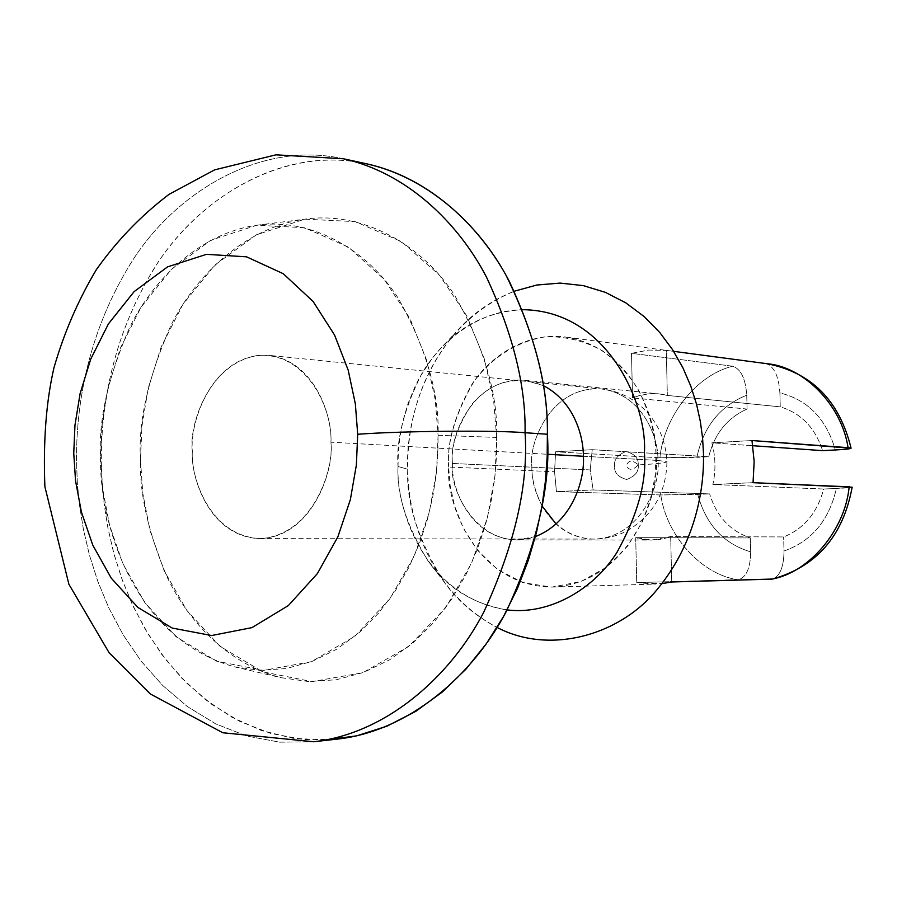 <?xml version="1.0" encoding="UTF-8"?>
<svg xmlns="http://www.w3.org/2000/svg" width="897" height="897" viewBox="0 0 897 897"><rect width="100%" height="100%" fill="white"/><g stroke="black" fill="none" stroke-linecap="round" stroke-linejoin="round"><path stroke-width="0.67" stroke-dasharray="4.49 3.36" d="M452.469 463.457C450.765 486.331 469.176 538.312 516.526 539.949L535.397 536.585C480.355 554.873 447.973 489.47 452.469 463.457L590.248 469.938L592.222 449.689L708.72 456.73C714.539 433.767 727.332 417.879 747.078 409.054L632.52 397.932L639.841 395.431L649.361 393.794L659.003 393.895L667.346 395.431L780.255 406.857C800.943 413.057 815.07 427.656 822.627 450.642C815.07 427.656 800.943 413.057 780.255 406.857L779.885 392.886C807.771 399.793 826.26 418.821 835.354 449.969C826.26 418.821 807.771 399.793 779.885 392.886C778.764 376.247 774.145 366.481 766.038 363.588L666.28 350.379L648.766 350.065L631.499 353.328L732.703 366.211C740.922 369.026 745.598 378.702 746.73 395.218L747.078 409.054C727.332 417.879 714.539 433.767 708.72 456.73L696.868 457.358C703.517 426.602 720.134 405.881 746.73 395.218C720.134 405.881 703.517 426.602 696.868 457.358L659.934 457.806C663.713 416.769 696.408 374.879 732.703 366.211C696.408 374.879 663.713 416.769 659.934 457.806L555.591 451.785L554.559 471.766L556.432 491.612L660.797 494.965L697.765 494.404L709.628 493.899L593.096 489.953L590.248 469.938L452.469 463.457C450.743 446.235 457.223 426.49 471.912 404.222C491.556 381.404 515.293 375.17 543.134 385.508L524.7 380.238C471.979 376.561 448.377 439.171 452.469 463.457M849.728 486.869C854.908 487.284 850.468 487.822 836.396 488.473L823.659 489.022L712.868 484.503L753.054 482.676L712.868 484.503C715.941 470.432 715.604 456.539 711.848 442.826L752.83 445.719L711.848 442.826C715.604 456.539 715.941 470.432 712.868 484.503L823.659 489.022C817.358 512.736 804.015 528.703 783.642 536.933L670.676 536.563L651.525 540.061L635.704 537.651L750.341 537.931C730.136 530.979 716.557 516.302 709.628 493.899C716.557 516.302 730.136 530.979 750.341 537.931L750.688 551.868C723.531 543.694 705.894 524.543 697.765 494.404C705.894 524.543 723.531 543.694 750.688 551.868C750.385 568.429 746.169 577.724 738.04 579.765C701.207 574.573 666.471 535.599 660.797 494.965C666.471 535.599 701.207 574.573 738.04 579.765L636.724 582.602L655.214 584.082L661.975 583.611L636.724 582.602L635.704 537.651C647.331 541.171 658.992 540.813 670.676 536.563L671.741 581.974L670.676 536.563L783.642 536.933C804.015 528.703 817.358 512.736 823.659 489.022L836.396 488.473C829.019 520.507 811.55 541.34 784 550.993L783.642 536.933L784 550.993C811.55 541.34 829.019 520.507 836.396 488.473L852.128 487.194M772.754 579.002C780.11 575.908 783.855 566.579 784 550.993C783.843 566.702 780.054 576.042 772.631 579.036M448.657 467.023C446.639 443.768 454.218 416.5 471.396 385.239C489.964 355.526 527.514 331.789 565.592 337.048C632.25 347.464 657.602 420.099 655.965 455.721C661.302 493.731 629.436 583.095 552.799 587.087C475.892 586.604 445.697 502.903 448.657 467.023L554.559 471.766L448.657 467.023L450.148 485.557L454.678 506.233L463.39 528.299L477.406 550.186L497.353 569.348L522.794 582.613L551.745 587.12L580.987 581.536L607.123 566.848L627.81 545.869L642.263 521.953L650.987 497.925L655.124 475.556L655.965 455.721C655.842 436.469 650.28 415.008 639.269 391.339C630.098 375.91 617.786 362.354 602.324 350.693C585.102 341.163 566.489 336.487 546.486 336.667C516.728 341.006 491.029 358.475 474.121 381.225C455.284 413.752 446.796 442.356 448.657 467.023M766.879 363.689L766.038 363.588C774.145 366.481 778.764 376.247 779.885 392.886L780.255 406.857L667.346 395.431C655.528 392.404 643.923 393.245 632.52 397.932L631.499 353.328L648.766 350.065L666.28 350.379L667.346 395.431L666.28 350.379L673.658 351.355L565.592 337.048M398.033 466.474C395.947 507.332 423.799 597.234 507.108 609.915C472.607 603.872 446.179 587.434 427.835 560.614C406.476 525.474 396.53 494.09 398.033 466.474L398.313 452.514L399.838 437.288L402.944 420.906L408.023 403.56L415.434 385.654L420.132 376.662L431.681 359.035L438.577 350.626C460.553 325.331 488.517 311.674 522.469 309.678C479.166 310.216 440.606 340.512 421.478 374.318C403.807 409.694 395.992 440.416 398.033 466.474L407.765 469.254C404.962 423.328 427.342 327.001 514.306 291.222C491.096 300.461 471.609 314.152 455.833 332.305C415.266 379.442 407.137 433.756 407.765 469.254C405.982 501.804 417.778 538.918 443.129 580.594C456.573 599.925 474.558 615.533 497.095 627.44C425.795 589.531 407.743 511.783 407.765 469.254L398.033 466.474M711.848 442.826L751.989 440.528L711.848 442.826M849.571 447.816L848.214 447.681M747.078 409.054L746.73 395.218C745.598 378.702 740.922 369.026 732.703 366.211L631.499 353.328L632.52 397.932L747.078 409.054M592.222 449.689L590.248 469.938L593.096 489.953L556.432 491.612L554.559 471.766L555.591 451.785L592.222 449.689L555.591 451.785L659.934 457.806L708.72 456.73L592.222 449.689M709.628 493.899L660.797 494.965L556.432 491.612L593.096 489.953L709.628 493.899M635.704 537.651L636.724 582.602L738.04 579.765C746.169 577.724 750.385 568.429 750.688 551.868L750.341 537.931L635.704 537.651M343.439 158.78C258.145 139.685 171.047 195.378 128.72 266.678C85.596 338.27 76.155 409.929 76.503 461.249L77.321 482.564L79.541 505.37L83.455 529.566L89.42 555.008L97.807 581.379L108.997 608.278L123.338 635.11L141.109 661.089L162.469 685.263L187.417 706.567L215.661 723.845L246.686 736.011L279.673 742.167L313.614 741.752L279.673 742.167L246.686 736.011L215.661 723.845L187.417 706.567L162.469 685.263L141.109 661.089L123.338 635.11L108.997 608.278L97.807 581.379L89.42 555.008L83.455 529.566L79.541 505.37L77.321 482.564L76.503 461.249C76.155 409.929 85.596 338.27 128.72 266.678C171.047 195.378 258.145 139.685 343.439 158.78M366.851 163.859C282.05 144.865 195.367 199.706 153.241 270.075C110.32 340.737 100.946 411.532 101.305 462.224L102.135 483.281L104.355 505.807L108.268 529.712L114.222 554.839L122.586 580.886L133.743 607.46L148.039 633.944L165.743 659.587L187.025 683.447L211.86 704.459L239.981 721.502L270.86 733.477L303.668 739.532L337.418 739.094M325.488 740.003L292.781 738.253L261.285 730.45L231.897 717.241L205.29 699.503L181.889 678.255L161.886 654.53L145.269 629.313L131.859 603.434L121.387 577.567L113.515 552.26L107.909 527.862L104.209 504.641L102.101 482.732L101.305 462.224C100.957 412.654 109.86 344.224 150.214 274.987C189.872 206.164 271.376 149.205 355.077 161.729M496.68 437.433L493.597 400.14L484.369 358.991L466.9 316.047L439.407 275.121L401.52 241.652L355.145 221.604L304.789 219.171L256.295 234.835L214.764 265.131L182.977 304.33L161.247 346.735L148.229 388.177L141.95 426.187L140.493 459.769L142.769 493.159L149.978 530.497L164.073 570.559L186.991 610.644L220.023 646.322L262.731 671.831L312.089 681.619L362.758 672.739L408.752 646.457L445.63 607.74L471.654 562.912L487.486 517.491L495.077 475.074L496.68 437.433L496.422 457.268L494.684 478.628L491.119 501.389L485.367 525.328L477.058 550.04L465.846 574.966L451.494 599.375L433.89 622.35L413.113 642.869L389.489 659.878L363.61 672.425L336.285 679.769L308.49 681.529L281.232 677.717C228.41 664.453 188.628 621.554 167.75 578.397C148.476 533.569 139.394 494.023 140.493 459.769C138.037 422.061 148.173 377.301 170.89 325.476C195.535 275.704 244.87 227.603 304.688 219.182C364.53 210.672 422.958 246.294 454.443 294.978C483.988 346.702 498.059 394.187 496.68 437.433L438.084 435.28C439.429 393.761 426.176 348.137 398.335 298.398C368.645 251.586 313.434 217.186 256.71 225.259C199.997 233.254 153.073 279.528 129.605 327.528C107.965 377.502 98.289 420.671 100.599 457.044C98.704 514.743 128.854 636.657 234.117 666.763L259.962 670.339L286.289 668.557L312.156 661.392L336.644 649.249L358.991 632.822L378.646 613.043L395.297 590.921L408.864 567.442L419.46 543.47L427.331 519.711L432.78 496.714L436.155 474.849L437.826 454.331L438.084 435.28L496.68 437.433M438.084 435.28L436.536 471.441L429.338 512.187L414.347 555.848L389.747 598.972L354.864 636.287L311.349 661.706L263.359 670.418L216.581 661.167L176.07 636.735L144.709 602.448L122.945 563.854L109.58 525.261L102.74 489.246L100.599 457.044L102.011 424.662L107.999 387.986L120.411 348.025L141.109 307.133L171.338 269.392L210.795 240.261L256.8 225.248L304.498 227.692L348.361 247.067L384.151 279.292L410.075 318.659L426.535 359.932L435.202 399.468L438.084 435.28M330.926 442.187C333.079 413.427 309.611 352.891 258.717 355.313C208.384 362.904 189.816 424.247 192.339 451.135C190.512 478.247 210.728 537.426 261.419 538.57C312.526 534.377 334.032 470.555 330.926 442.187C334.592 470.14 311.909 537.314 259.536 538.604C209.483 536.675 190.456 477.271 192.339 451.135C188.179 423.418 213.15 351.68 268.909 355.347C314.802 361.256 332.305 415.928 330.926 442.187L547.26 454.263L330.926 442.187M583.386 456.27L657.86 460.43C658.981 439.014 643.037 394.243 601.36 388.962C550.646 385.396 527.963 444.25 531.932 467.113C530.318 488.652 548.134 537.55 593.668 539.097C641.232 538.009 661.268 483.236 657.86 460.43L583.386 456.27M542.023 505.897C534.971 491.343 531.607 478.415 531.932 467.113C527.963 444.25 550.646 385.396 601.36 388.962C643.037 394.243 658.981 439.014 657.86 460.43C661.268 483.236 641.232 538.009 593.668 539.097C578.913 538.581 566.388 533.536 556.095 523.971M657.86 460.43L666.942 461.731C665.596 462.908 656.032 463.962 638.238 464.881C632.52 459.802 628.562 460.004 626.364 465.509C628.808 470.757 632.755 470.555 638.238 464.881C638.675 458.244 634.605 453.792 626.05 451.527C617.641 454.734 613.817 459.6 614.568 466.115C614.109 472.697 618.145 477.159 626.678 479.491C635.121 476.329 638.978 471.463 638.238 464.881C632.755 470.555 628.808 470.757 626.364 465.509C628.562 460.004 632.52 459.802 638.238 464.881C656.032 463.962 665.596 462.908 666.942 461.731L657.86 460.43M638.238 464.881C638.978 471.463 635.121 476.329 626.678 479.491C618.145 477.159 614.109 472.697 614.568 466.115C613.817 459.6 617.641 454.734 626.05 451.527C634.605 453.792 638.675 458.244 638.238 464.881M516.526 539.949L651.525 540.061M524.7 380.238L659.003 393.895M552.799 587.087L655.214 584.082M438.577 350.626L455.833 332.305M427.835 560.614L443.129 580.594M256.71 225.259L304.688 219.182M234.117 666.763L281.232 677.717M259.536 538.604L593.668 539.097C605.161 539.052 616.116 536.395 626.543 531.114C652.781 515.865 666.247 492.745 666.942 461.731C665.54 436.166 654.743 415.961 634.538 401.116C624.368 394.299 613.313 390.24 601.36 388.962L268.909 355.347"/><path stroke-width="1.35" d="M535.397 536.585C573.721 521.594 584.934 477.664 583.386 456.181C583.42 436.391 574.304 401.419 543.134 385.508C574.304 401.419 583.42 436.391 583.386 456.181C584.934 477.664 573.721 521.594 535.397 536.585M822.627 450.642L752.83 445.719L822.627 450.642L835.354 449.969L822.627 450.642M772.631 579.036L671.741 581.974L661.975 583.611L671.741 581.974L771.588 579.148C808.724 572.869 845.052 530.441 849.167 486.836C845.052 530.441 808.724 572.869 771.588 579.148L772.754 579.002C816.685 566.478 843.146 535.879 852.15 487.194L753.054 482.676L754.153 461.518L751.989 440.528L851.04 448.208C850.715 448.814 845.49 449.397 835.354 449.969C848.517 449.206 853.26 448.489 849.571 447.816M766.879 363.689L673.658 351.355L766.879 363.689C803.835 366.738 841.61 405.029 848.091 447.67C841.61 405.029 803.835 366.738 766.879 363.689C811.325 372.311 839.39 400.488 851.074 448.197M507.108 609.915C550.68 615.275 594.543 588.062 616.912 552.462C637.689 514.867 646.838 481.644 644.382 452.794C647.757 407.429 609.321 310.44 522.469 309.678C609.321 310.44 647.757 407.429 644.382 452.794C646.838 481.644 637.689 514.867 616.912 552.462C594.543 588.062 550.68 615.275 507.108 609.915M514.306 291.222L536.843 285.011L560.098 283.093L583.229 285.605L605.385 292.355L625.848 302.883L644.057 316.495L659.699 332.395L672.649 349.785L682.976 367.938L690.836 386.226L696.532 404.177L700.333 421.455L702.553 437.814L703.472 453.131C704.38 489.627 695.444 543.044 657.389 589.206C619.726 635.782 549.368 655.012 497.095 627.44C549.368 655.012 619.726 635.782 657.389 589.206C695.444 543.044 704.38 489.627 703.472 453.131L702.553 437.814L700.333 421.455L696.532 404.177L690.836 386.226L682.976 367.938L672.649 349.785L659.699 332.395L644.057 316.495L625.848 302.883L605.385 292.355L583.229 285.605L560.098 283.093L536.843 285.011L514.306 291.222M848.214 447.681L751.989 440.528L754.153 461.518L753.054 482.676L849.728 486.869M357.701 434.271L355.347 403.852L348.215 370.237L334.592 335.086L313.075 301.437L283.261 273.708L246.552 256.822L206.445 254.344L167.593 266.858L134.113 291.626L108.38 323.963L90.72 359.125L80.102 393.57L74.967 425.2L73.745 453.142L75.561 480.915L81.392 511.94L92.783 545.141L111.306 578.229L137.925 607.46L172.213 628.057L211.647 635.536L251.934 627.631L288.341 605.576L317.415 573.553L337.9 536.754L350.368 499.607L356.378 464.982L357.701 434.271L356.378 464.982L350.368 499.607L337.9 536.754L317.415 573.553L288.341 605.576L251.934 627.631L211.647 635.536L172.213 628.057L137.925 607.46L111.306 578.229L92.783 545.141L81.392 511.94L75.561 480.915L73.745 453.142L74.967 425.2L80.102 393.57L90.72 359.125L108.38 323.963L134.113 291.626L167.593 266.858L206.445 254.344L246.552 256.822L283.261 273.708L313.075 301.437L334.592 335.086L348.215 370.237L355.347 403.852L357.701 434.271C401.116 430.952 495.884 430.123 525.059 432.724C525.9 385.889 513.017 333.964 486.409 276.949C457.975 222.366 406.52 172.661 343.439 158.78C406.52 172.661 457.975 222.366 486.409 276.949C513.017 333.964 525.9 385.889 525.059 432.724C495.884 430.123 401.116 430.952 357.701 434.271M313.614 741.752C385.945 733.791 450.305 676.798 483.763 612.158C514.844 544.468 528.602 484.66 525.059 432.724C528.602 484.66 514.844 544.468 483.763 612.158C450.305 676.798 385.945 733.791 313.614 741.752L337.418 739.094C409.335 731.167 473.235 674.914 506.435 611.171C537.258 544.423 550.904 485.456 547.372 434.249C548.179 388.087 535.374 336.88 508.935 280.626C480.68 226.773 429.573 177.651 366.851 163.859L343.439 158.78L275.94 154.833L214.607 169.869L168.95 194.402C141.188 215.504 117.047 240.519 96.506 269.414C78.218 300.013 64.046 332.776 53.977 367.714C46.184 401.396 43.146 441.044 44.884 486.634L68.89 584.239L109.098 652.724L150.292 693.942L222.781 732.748L313.614 741.752M525.059 432.724L547.372 434.249L525.059 432.724M355.077 161.729C420.637 171.383 475.847 220.225 506.188 275.57C534.601 333.572 548.325 386.472 547.372 434.249L547.17 456.651L545.488 480.624L542.001 506.031L536.395 532.717L528.311 560.333L517.446 588.466L503.531 616.497L486.365 643.687L465.902 669.196L442.266 692.058L415.793 711.332L386.999 726.166L356.614 735.865L325.488 740.003M547.26 454.263L583.386 456.27L547.26 454.263M556.095 523.971L542.023 505.897"/></g></svg>
